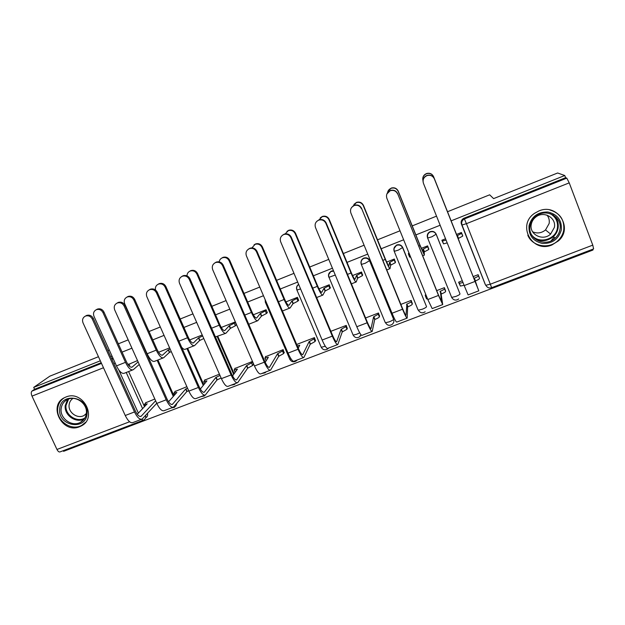 <?xml version="1.0" encoding="UTF-8"?>
<svg xmlns="http://www.w3.org/2000/svg" width="625" height="625" viewBox="0 0 625 625"><rect width="100%" height="100%" fill="white"/><g stroke="black" fill="none" stroke-linecap="round" stroke-linejoin="round"><path stroke-width="0.94" d="M333.461 270.703L331.07 271.164L328.703 274.625M385.219 322.469L361.234 264.266C360.469 261.859 361.164 259.977 363.312 258.625L363.711 258.445C366.367 257.68 368.336 258.508 369.625 260.93L393.594 319.273L369.742 260.562C368.461 258.148 366.492 257.328 363.852 258.086L363.453 258.266C361.633 259.344 360.852 260.922 361.109 263.008M418.047 309.938L394.156 251.188C393.406 248.773 394.109 246.883 396.266 245.508L396.711 245.305C399.398 244.523 401.391 245.359 402.68 247.805L426.547 306.695L402.711 247.469C401.422 245.031 399.438 244.203 396.758 244.977L393.922 248.609M427.594 237.945L451.672 297.406L427.586 237.906C426.844 235.5 427.547 233.594 429.711 232.195L430.211 231.961C432.938 231.172 434.945 232.008 436.234 234.469L460 293.922L436.18 234.172C434.891 231.711 432.891 230.875 430.172 231.664L429.672 231.898C427.891 232.984 427.094 234.539 427.273 236.578M551.922 244.961L558.422 240.883C573.609 227.945 557.234 202.75 538.875 210.969L534.633 213.266C516.523 225 532.219 253.562 551.922 244.961M556.805 219.688L556.336 217.492M79.586 426.719L81.305 425.922C97.914 417.875 82.82 389.492 65.852 397.062L64.773 397.539C47.477 405.18 62.344 434.25 79.586 426.719M63.273 450.672L63.586 451.336L592.961 250.031L592.664 249.266M128.609 371.547L144.5 406.656M98.453 356.719L49.836 376.172L33.703 387.383L100.312 360.805M447.508 211.734L489.664 194.812L493.594 198.617L557.633 172.992L564.773 175.516L451.125 220.852M440.148 225.234L415.875 234.914M403.648 239.789L381.18 248.758M367.75 254.117L347.023 262.383M332.43 268.211L313.398 275.797M297.672 282.07L280.281 289.008M263.469 295.719L247.68 302.016M229.805 309.148L215.57 314.828M196.672 322.367L183.938 327.445M164.055 335.375L152.773 339.875M131.938 348.188L122.078 352.125M112.047 356.125L110.703 356.664M118.328 343.836L128.195 339.875M149.039 331.516L160.32 326.984M180.211 319.008L192.953 313.891M211.852 306.305L226.094 300.586M243.977 293.414L259.773 287.078M276.594 280.328L293.984 273.344M309.719 267.031L328.758 259.391M343.359 253.531L364.094 245.211M377.523 239.82L400.008 230.797M412.242 225.891L436.523 216.141M108.016 350.75L109.211 349.867M143.008 420.336L60.102 451.883C59.055 452.266 58.008 451.461 56.969 449.461L32 396.117C31.031 393.742 31.008 392.07 31.945 391.109L101.5 363.414M33.703 387.383L34.578 389.266L31.945 391.109M485.133 284.133L461.75 224.93C461.016 222.516 461.734 220.594 463.898 219.156L566.789 178.141L569.234 182.867L592.773 245.133L593.617 248.898L491.648 287.695L490.312 284.211L592.773 245.133M566.789 178.141L565.602 177.711L564.773 175.516M445.547 238.781L441.859 240.234L443.344 243.312M462.289 280.773L458.609 282.195L460.078 285.234M445.508 290.828L444.406 287.656L436.703 290.617M428.727 249.086L427.625 245.867L421.32 248.359M409.078 253.203L408.359 253.484L408.539 253.922M425.898 294.773L425.188 295.047L425.398 295.57M412.258 303.586L411.195 300.422L400.852 304.398M395.383 262.234L394.344 259.023L386.672 262.062M379.5 316.148L378.477 313.008L365.57 317.969M362.547 275.195L361.555 271.992L352.562 275.547M347.227 328.531L346.242 325.398L330.852 331.312M330.195 287.961L329.25 284.766L318.984 288.82M315.43 340.734L314.469 337.617L296.688 344.461M298.32 300.539L298.711 300.383L297.43 297.344L285.914 301.898M284.094 352.758L283.164 349.648L265.43 356.781M266.906 312.93L267.359 312.758L266.07 309.75L253.352 314.773M253.203 364.609L253.594 364.461L252.312 361.516L234.828 368.539M235.953 325.148L236.453 324.953L235.164 321.969L221.281 327.453M219.43 374.164L204.664 380.125M186.875 386.68L174.922 391.555M157.93 360.008L173.922 395.742M187.672 348.297L203.789 384.75M217.836 336.43L234.133 373.711M479.273 277.867L478.07 274.711M479.367 277.836L478.125 274.688L473.148 276.602M462.578 235.727L461.875 233.938M462.68 235.688L461.414 232.508L456.516 234.438M137.516 360.578L128.281 364.492M202.219 334.992L189.688 339.945M169.617 347.883L158.562 352.258M154.82 399L145.609 402.82M175.727 406.164L176.93 403.195M298.578 284.227L297.016 286.336M359.812 336.203L361.047 334.844M451.594 297.383L451.859 297.781M34.578 389.266L101.188 362.727M111.578 358.586L112.922 358.055M145.43 418.25L145.867 417.766C147.406 416.719 147.945 415.25 147.484 413.359M565.602 177.711L463.523 218.422C461.375 219.844 460.664 221.758 461.398 224.156M547.781 245.789L547.336 245.727M536.82 244.297L536.078 244.195M422.781 179.766C422.555 176.797 423.82 174.711 426.602 173.516C429.797 172.727 432.125 173.773 433.586 176.656L459.273 241.312L433.648 176.836C432.18 173.945 429.844 172.898 426.641 173.688C423.508 175.117 422.297 177.484 423.008 180.797M457.125 235.75L461.633 233.328L462.727 236.102L458.227 238.531M447.18 242.875L443.562 243.867L442.195 241.031L446.078 240.109M442 240.18L442.188 241.016M461.305 232.547L461.633 233.328M434.344 178.844C432.82 175.844 430.398 174.758 427.07 175.578C423.672 177.18 422.461 179.758 423.438 183.312L464.203 285.578L475.047 281.43L434.273 178.648L477.641 287.867L474.336 278.164C476.984 277.094 478.344 276.281 478.422 275.727L478.008 274.734M423.07 181.875C422.828 178.797 424.148 176.633 427.031 175.391C430.344 174.578 432.758 175.664 434.273 178.648M474.008 278.289L478.812 290.828L475.047 281.43M478.422 275.727L479.508 278.461C479.43 279.023 478.07 279.844 475.43 280.914L475.102 281.039M458.742 282.141L459.32 283.344L462.984 282.516M464.078 285.258L460.414 286.07L459.023 283.18M478.812 290.836L468.109 294.906L464.203 285.578M387.891 191.414L391.305 188.047C394.461 187.258 396.781 188.289 398.258 191.164L420.031 245.234L423.258 252.281L423.062 249.203L424.172 251.961L424.391 255.125L420.047 245.641L398.203 191.391C396.719 188.508 394.398 187.469 391.227 188.266C389.18 189.078 387.945 190.555 387.523 192.711M423.062 249.203L427.664 246.75L428.766 249.5L424.172 251.961M428.648 248.422L428.766 249.5M410.641 257.07L409.625 257.047L408.547 254.383M408.562 253.406L408.523 254.32L409.531 254.328M427.578 245.883L427.664 246.75M353.922 204.383L356.578 202.352C359.695 201.555 362 202.586 363.484 205.437L385.352 258.977C387.297 263.633 388.484 265.922 388.898 265.828L389.523 262.453L390.633 265.188L390.031 268.648C389.469 268.773 387.875 265.703 385.25 259.422L363.312 205.711C361.82 202.844 359.516 201.82 356.383 202.617L352.969 206.18M389.523 262.453L394.219 259.969L395.32 262.695L390.633 265.188M395.453 261.758L395.32 262.695M394.352 259.055L394.219 259.969M561.312 229.961C558.539 239.281 552.227 243.773 542.352 243.445C532.859 241.148 528.422 235.211 529.055 225.641C531.727 216.305 538.031 211.773 547.969 212.039C557.555 214.352 562.008 220.32 561.312 229.961M530.102 225.672C527.133 238.852 545.398 247.922 555.211 238.109C557.719 235.766 559.297 232.953 559.93 229.664C562.805 217.242 546.414 207.836 536.188 216.031C532.883 218.523 530.852 221.734 530.102 225.672M547.062 215.148C548.945 217.625 549.641 220.414 549.141 223.523L545.539 229.922C541.523 233.164 537.211 233.781 532.602 231.773M554.359 227.445L550.602 234.086C542.969 241.555 528.992 234.5 531.273 224.359C531.844 221.359 533.375 218.906 535.867 216.984C543.75 210.508 556.586 217.766 554.359 227.445M527.805 235.211C532.195 246.539 549.047 249.562 558.039 240.57C561.047 237.695 562.938 234.266 563.711 230.281C564.664 219.812 560.016 213.023 549.773 209.93M551.078 240.836L554.062 237.297M87.031 413.648C86.266 431.07 57.781 426.312 59.711 409.164C60.289 391.695 89.07 396.352 87.031 413.648M61.117 409.008C59.977 418.789 72.305 427.234 80.531 422.297C83.992 420.305 85.945 417.258 86.383 413.156C87.57 403.539 75.586 395.023 67.32 399.617C63.625 401.602 61.555 404.727 61.117 409.008M86.32 413.766L84.117 415.445C77.727 419.258 68.195 412.703 69.094 405.117C69.367 402.25 70.648 400.008 72.945 398.398M64.172 397.852C60.305 400.422 58.148 404.078 57.695 408.828C56.289 421 71.648 431.469 81.844 425.289L85.523 422.375M397.586 193.914C396.047 190.93 393.641 189.852 390.359 190.68C387.039 192.258 385.875 194.805 386.867 198.312L427.82 299.523L438.492 295.438L397.648 193.672L438.406 294.852L441.539 301.641L440.352 291.219C442.961 290.164 444.359 289.336 444.531 288.742L444.344 287.68M386.898 193.938L390.445 190.445C393.719 189.617 396.117 190.695 397.648 193.672M440.023 291.344L441.117 294.062L442.711 304.578L438.492 295.438M445.367 290.039L445.625 291.461C445.453 292.055 444.062 292.883 441.445 293.938L441.117 294.062M425.359 294.977L425.43 296.086L426.492 296.234M427.586 298.945L426.523 298.781L425.461 296.172M442.625 304.609L432.172 308.594L427.82 299.523M361.438 208.734C359.891 205.773 357.5 204.703 354.258 205.531C351.008 207.094 349.883 209.602 350.891 213.055L392.031 313.242L402.523 309.227L361.617 208.438L402.562 308.594C404.461 313.141 405.617 315.344 406.023 315.203L406.875 304.078C409.461 303.031 410.883 302.195 411.156 301.57L411.18 300.43M351.703 207.352L354.461 205.242C357.695 204.422 360.078 205.484 361.617 208.438M406.555 304.195L407.648 306.898L407.18 318.117C406.633 318.312 405.078 315.344 402.523 309.227M412.266 303.055L412.25 304.258C411.984 304.891 410.555 305.727 407.969 306.773L407.648 306.898M407.023 318.172L396.805 322.062C396.188 322.289 394.594 319.344 392.031 313.242M320.266 217.852L322.398 216.43C325.477 215.633 327.766 216.648 329.258 219.484L351.211 272.5C353.188 277.109 354.469 279.328 355.07 279.172L356.484 275.508L357.602 278.211L356.203 281.961C355.398 282.188 353.664 279.195 351.008 272.992L328.977 219.805C327.477 216.961 325.188 215.937 322.094 216.734L318.836 220.047M356.484 275.508L361.266 272.992L362.375 275.688L357.602 278.211M362.695 274.758L362.375 275.688M361.594 272.078L361.266 272.992M286.953 231.398L288.758 230.281C291.797 229.492 294.07 230.5 295.562 233.312L317.602 285.82C319.594 290.375 320.984 292.539 321.766 292.305L323.938 288.367L325.062 291.047L322.891 295.078C321.844 295.398 319.977 292.484 317.289 286.352L295.18 233.672C293.672 230.852 291.398 229.836 288.344 230.633L285.164 233.883M323.938 288.367L328.805 285.82L329.922 288.492L325.062 291.047M330.414 287.531L329.922 288.492M329.305 284.883L328.805 285.82M254.047 244.859L255.633 243.922C258.633 243.141 260.891 244.141 262.391 246.93L284.508 298.938C286.523 303.438 288.008 305.539 288.961 305.242L291.875 301.031L293 303.688L290.086 307.992C288.805 308.398 286.812 305.57 284.086 299.5L261.898 247.336C260.391 244.531 258.133 243.523 255.117 244.313L251.906 247.891M291.875 301.031L296.828 298.461L297.945 301.102L293 303.688M298.602 300.109L297.945 301.102M297.484 297.484L296.828 298.461M325.875 223.312C324.32 220.367 321.945 219.313 318.742 220.133C315.562 221.68 314.484 224.156 315.5 227.562L356.805 326.742L367.133 322.789L325.875 223.312L326.172 222.969L367.297 322.117C369.219 326.609 370.477 328.75 371.062 328.539L373.578 316.859L378.273 314.203L378.492 313.047M316.852 221.281L319.07 219.805C322.258 218.984 324.625 220.039 326.172 222.969M373.578 316.859L374.688 319.531L372.211 331.43C371.422 331.719 369.727 328.836 367.133 322.789M379.586 315.695L379.367 316.867C379.016 317.531 377.555 318.375 375 319.414L374.688 319.531M371.984 331.516L362.008 335.32C361.141 335.633 359.406 332.773 356.805 326.742M290.891 237.656C289.328 234.734 286.969 233.68 283.812 234.5C280.703 236.031 279.656 238.477 280.68 241.836L322.148 340.031L332.312 336.133L290.891 237.656L291.305 237.266L332.586 335.422C334.531 339.867 335.891 341.953 336.656 341.672L341.102 329.336L345.875 326.656L346.273 325.484M282.383 235.281L284.25 234.125C287.398 233.305 289.75 234.352 291.305 237.266M341.102 329.336L342.211 331.984L337.797 344.539C336.766 344.922 334.938 342.117 332.312 336.133M347.367 328.109L346.977 329.289L342.211 331.984M337.508 344.648L327.75 348.359C326.648 348.773 324.781 345.992 322.148 340.031M256.461 251.766C254.898 248.867 252.562 247.82 249.445 248.641C246.391 250.148 245.383 252.562 246.414 255.883L288.031 353.102L298.039 349.266L256.461 251.766L256.992 251.336L298.422 348.523C300.391 352.914 301.844 354.938 302.789 354.594L309.102 341.625L313.961 338.922L314.516 337.719M248.352 249.187L249.992 248.219C253.102 247.406 255.43 248.445 256.992 251.336M309.102 341.625L310.211 344.25L303.914 357.438C302.648 357.914 300.688 355.188 298.039 349.266M315.617 340.32L315.062 341.531L310.211 344.25M297.352 346.008L299.75 345.219L298.25 348.117M303.562 357.578L294.031 361.203C292.695 361.703 290.695 359 288.031 353.102M221.586 258.18L223.023 257.352C225.984 256.57 228.219 257.57 229.727 260.336L251.914 311.852C253.953 316.305 255.531 318.352 256.648 317.984L260.281 313.516L261.414 316.141L257.766 320.711C256.273 321.203 254.148 318.453 251.398 312.453L229.133 260.781C227.625 258 225.383 257 222.406 257.789C220.578 258.539 219.5 259.898 219.172 261.867M260.281 313.516L265.32 310.914L266.438 313.531L261.414 316.141M267.242 312.5L266.438 313.531M266.125 309.891L265.32 310.914M222.586 265.648C221.016 262.773 218.695 261.742 215.625 262.547C212.633 264.039 211.656 266.43 212.703 269.703L254.453 365.977L264.305 362.195L222.586 265.648L223.227 265.18L264.797 361.414C266.781 365.758 268.336 367.727 269.445 367.32L277.562 353.734L282.508 351.008L283.219 349.773M214.789 262.945L216.281 262.086C219.344 261.281 221.664 262.312 223.227 265.18M277.562 353.734L278.68 356.336L270.562 370.141C269.07 370.695 266.984 368.055 264.305 362.195M284.32 352.352L283.617 353.594L278.68 356.336M265.695 356.375L264.938 358.164L268.352 357.273L265.203 362.328M270.141 370.305L260.828 373.852C259.273 374.43 257.148 371.805 254.453 365.977M189.578 271.328L190.906 270.578C193.836 269.805 196.055 270.797 197.562 273.547L219.812 324.57C221.875 328.977 223.547 330.961 224.82 330.531L229.156 325.812L230.289 328.414L225.938 333.234C224.227 333.82 221.977 331.141 219.195 325.203L196.867 274.023C195.352 271.266 193.125 270.273 190.195 271.055C188.125 271.945 187.062 273.547 186.992 275.844M229.156 325.812L234.266 323.188L235.391 325.781L230.289 328.414M236.344 324.703L235.391 325.781M235.227 322.117L234.266 323.188M225.5 333.406L215.414 336.914M189.242 279.32C187.672 276.469 185.375 275.438 182.336 276.242C179.406 277.711 178.461 280.07 179.516 283.305L221.398 378.641L231.094 374.93L189.242 279.32L189.984 278.805L231.688 374.109C233.695 378.406 235.344 380.32 236.617 379.844L246.492 365.672L251.508 362.914L252.375 361.648M181.711 276.523L183.102 275.734C186.125 274.938 188.422 275.961 189.984 278.805M246.492 365.672L247.609 368.25L237.727 382.648C236.016 383.289 233.805 380.719 231.094 374.93M253.477 364.203L252.625 365.484L247.609 368.25M235.133 368.125L234.156 370.008L237.414 369.156L232.555 375.906M237.242 382.836L228.141 386.297C226.367 386.961 224.117 384.414 221.398 378.641M158.016 284.312L159.273 283.609C162.164 282.836 164.367 283.82 165.883 286.547L188.195 337.094C190.281 341.453 192.039 343.391 193.469 342.898L198.477 337.93L199.617 340.516L194.578 345.578C192.656 346.242 190.297 343.641 187.484 337.766L165.094 287.07C163.578 284.328 161.367 283.344 158.469 284.117C156.023 285.266 155.031 287.227 155.508 289.992M198.477 337.93L202.656 335.977M203.789 338.555L199.617 340.516M194.094 345.773L185.422 349.18C184.492 349.758 183.234 349.102 181.641 347.219M156.43 292.773C154.852 289.945 152.57 288.922 149.578 289.719C146.695 291.172 145.789 293.5 146.844 296.703L188.852 391.117L198.398 387.461L156.43 292.773L157.266 292.219L199.094 386.609C201.125 390.859 202.852 392.719 204.281 392.188L215.859 377.438L219.992 375.438M149.125 289.906L150.438 289.172C153.422 288.383 155.703 289.398 157.266 292.219M215.859 377.438L216.984 379.984L205.383 394.969C203.461 395.688 201.133 393.18 198.398 387.461M221.109 377.984L216.984 379.984M205.008 379.703L203.812 381.688L206.914 380.875L200.336 389.039M204.844 395.172L195.945 398.562C193.961 399.305 191.594 396.82 188.852 391.117M126.914 297.109L128.125 296.438C130.977 295.68 133.156 296.648 134.672 299.359L157.047 349.438C159.148 353.75 160.992 355.633 162.578 355.078L168.242 349.875L169.383 352.438L163.688 357.742C161.562 358.484 159.078 355.953 156.242 350.141L133.797 299.914C132.273 297.195 130.086 296.219 127.227 296.984C124.484 298.375 123.633 300.602 124.656 303.664L147.125 353.758C149.969 359.547 152.477 362.062 154.664 361.289L163.141 357.953M168.242 349.875L170.148 349.07M171.289 351.633L169.383 352.438M124.117 306.016C122.539 303.211 120.281 302.195 117.328 302.984C114.5 304.414 113.617 306.719 114.688 309.883L156.805 403.398L166.203 399.797L124.117 306.016L125.055 305.422L166.992 398.914C169.047 403.117 170.859 404.922 172.445 404.336L185.672 389.031L187.57 388.234M117.023 303.109L118.289 302.398C121.227 301.617 123.484 302.625 125.055 305.422M185.672 389.031L186.805 391.562L173.539 407.094C171.414 407.891 168.969 405.461 166.203 399.797M188.695 390.766L186.805 391.562M175.305 391.125L173.891 393.195L176.852 392.414L168.57 401.805M172.938 407.32L164.242 410.633C162.055 411.461 159.57 409.047 156.805 403.398M139.266 364.461L133.242 369.719C130.922 370.547 128.328 368.086 125.469 362.336L102.961 312.57C101.438 309.875 99.266 308.906 96.445 309.656C93.758 311.031 92.93 313.234 93.961 316.266L116.477 365.898C119.352 371.625 121.969 374.07 124.352 373.219L132.648 369.953M96.266 309.727L97.438 309.078C100.25 308.328 102.414 309.289 103.93 311.977L126.359 361.594C128.484 365.867 130.406 367.695 132.133 367.086L138.125 361.922M128.867 364L128.086 364.656M128.727 365.477L129.734 365.086L128.961 365.742M92.305 319.055C90.727 316.273 88.484 315.266 85.57 316.039C82.797 317.461 81.945 319.734 83.023 322.859L125.242 415.5L134.5 411.945L92.305 319.055L93.344 318.43L135.383 411.031C137.453 415.195 139.352 416.953 141.086 416.305L155.617 400.773M85.406 316.109L86.633 315.422C89.531 314.648 91.773 315.648 93.344 318.43M146.023 402.383L144.391 404.547L147.219 403.797L137.266 414.258M156.75 403.289L142.172 419.039C139.844 419.914 137.289 417.555 134.5 411.945M141.508 419.289L133.008 422.531C130.625 423.43 128.039 421.078 125.242 415.5M328.883 276.992L328.797 277.148C328.023 274.75 328.711 272.883 330.852 271.555L333.648 271.141M369.742 260.562L365.188 263.273L361.469 264.398C360.656 261.969 361.273 260.039 363.312 258.625L363.453 258.266M402.711 247.469L398.336 250.117L394.406 251.297C393.609 248.867 394.227 246.93 396.266 245.508L396.312 245.18M436.18 234.172L431.992 236.75L427.844 238C427.055 235.57 427.68 233.633 429.711 232.195L429.672 231.898M126.219 372.484L142.594 408.656M138.367 413.102L118.789 369.953M115.211 363.094L113.859 363.625M103.477 367.75L32 396.117M56.969 449.461L129.617 421.758M485.016 283.867L462.023 225L485.547 285.094M569.234 182.867L466.414 223.68L490.312 284.211L485.852 285.258C487.172 287.641 489.094 288.461 491.641 287.695M157.156 360.312L173.32 396.43M186.961 348.578L203.258 385.414M217.203 336.672L233.672 374.352M289.633 358.914L291.219 359.141M265.391 302.297L265.125 299.578M321.055 346.859L321.242 347.297L325.281 346.234M296.906 289.742L296.836 289.844C296.078 287.555 296.68 285.742 298.656 284.398C296.766 285.844 296.219 287.711 297.023 290.023L300.57 288.938M352.938 334.617L353.133 335.094L356.719 334.25L359.719 332.844M458.672 298.961C455.867 300.852 453.531 300.328 451.672 297.406L455.883 296.414C458.5 295.359 459.867 294.523 460 293.922M393.594 319.273C394.273 321.289 393.797 322.984 392.164 324.367C389.461 326.039 387.242 325.492 385.5 322.719L389.281 321.828C391.836 320.789 393.273 319.945 393.594 319.273M361.125 334.938L359.664 336.766C357.016 338.359 354.836 337.805 353.133 335.094L329.008 277.305L335.266 275.023M328.648 348.023L327.664 348.969C325.047 350.508 322.906 349.945 321.242 347.297L296.836 289.844M297.156 360.016L296.133 360.992C293.547 362.477 291.438 361.914 289.805 359.312L265.5 302.562L266.336 302.406M266.117 371.836L265.062 372.828L261.648 373.539M235.523 383.484L234.445 384.5L231.07 385.18M205.359 394.984L204.273 396L200.93 396.664M176.336 403.898L174.523 407.328L171.211 407.977M425.156 311.766C422.414 313.539 420.141 313 418.344 310.156L422.328 309.211C424.914 308.172 426.32 307.328 426.547 306.695M328.797 277.148L329.008 277.305C328.195 274.875 328.805 272.961 330.852 271.555L331.07 271.164M265.352 302.352L265.203 299.773M464.086 218.148L466.414 223.68L462.023 225C461.242 222.57 461.867 220.625 463.898 219.156L463.523 218.422M145.609 415.398C146.07 417.305 145.531 418.781 143.984 419.836L143.234 420.25L141.422 419.328M111.891 359.281L113.234 358.742M457.453 235.617L458.562 238.398M475.43 280.914L474.336 278.164M423.391 249.078L424.5 251.828M420.047 245.641L418.789 246.141M389.844 262.328L390.953 265.062M385.25 259.422L382.852 260.375M552.992 214.891C557.156 218.406 558.844 222.875 558.055 228.281C557.43 231.531 555.883 234.305 553.406 236.617C546.742 241.789 540.07 242.047 533.383 237.391M531.625 234.906C538.422 244.375 555.797 239.844 557.398 228.086C558.195 221.672 555.773 216.859 550.125 213.656M80.531 422.297L84.391 418.836C76.25 423.727 64.07 415.375 65.203 405.703L67.555 399.5M68.594 399.078L65.992 405.461C64.859 415.031 77.172 423.109 84.969 417.898M441.445 293.938L440.352 291.219M445.625 291.461L444.531 288.742M407.969 306.773L406.875 304.078M412.25 304.258L411.156 301.57M356.797 275.383L357.914 278.086M351.008 272.992L347.5 274.383M324.25 288.242L325.367 290.922M317.289 286.352L312.711 288.164M262.391 246.93L261.898 247.336M292.18 300.914L293.305 303.562M289.031 305.156L288.609 305.32M284.086 299.5L278.469 301.727M375 319.414L373.898 316.742M370.734 328.523L371.133 328.375M379.367 316.867L378.273 314.203M342.516 331.867L341.414 329.219M336.25 341.688L336.758 341.492M346.977 329.289L345.875 326.656M310.516 344.133L309.406 341.508M302.297 354.641L302.922 354.406M315.062 341.531L313.961 338.922M229.727 260.336L229.133 260.781M260.586 313.391L261.711 316.023M256.734 317.898L256.242 318.086M251.398 312.453L244.773 315.07M278.984 356.219L277.867 353.625M268.875 367.398L269.617 367.117M283.617 353.594L282.508 351.008M197.562 273.547L196.867 274.023M229.453 325.695L230.586 328.297M224.922 330.438L224.359 330.664M219.195 325.203L211.602 328.211M247.906 368.133L246.789 365.562M235.961 379.961L236.812 379.633M252.625 365.484L251.508 362.914M165.883 286.547L165.094 287.07M198.773 337.812L199.906 340.398M193.586 342.797L192.953 343.047M187.484 337.766L178.953 341.148M217.281 379.875L216.156 377.32M203.562 392.328L204.516 391.961M134.672 299.359L133.797 299.914M168.531 349.758L169.672 352.32M162.703 354.977L162.008 355.25M156.242 350.141L147.125 353.758M187.086 391.445L185.961 388.922M171.648 404.508L172.703 404.102M103.93 311.977L102.961 312.57M132.281 366.977L131.516 367.281M125.469 362.336L116.477 365.898M140.219 416.5L141.375 416.055M144.047 346.898L143.844 347.297M442.461 241.109L443.562 243.867M460.414 286.07L459.32 283.344M408.781 254.438L409.891 257.172M424.32 255.148L422.68 255.797M389.898 268.703L386.758 269.938M550.602 234.086L545.539 229.922M552.727 214.75C557.008 218.258 558.766 222.766 558 228.25C557.398 231.516 555.859 234.305 553.406 236.617L555.211 238.109M84.117 415.445L86.352 413.469M426.813 298.977L425.719 296.281M356 282.047L351.422 283.844M288.344 230.633L288.758 230.281M322.625 295.18L316.648 297.531M255.117 244.313L255.633 243.922M289.758 308.117L282.43 311M283.812 234.5L284.25 234.125M249.445 248.641L249.992 248.219M222.406 257.789L223.023 257.352M257.391 320.859L248.742 324.258M215.625 262.547L216.281 262.086M266.055 360.75L264.938 358.164M190.195 271.055L190.906 270.578M182.336 276.242L183.102 275.734M235.156 372.297L234.156 370.008M158.469 284.117L159.273 283.609M149.578 289.719L150.438 289.172M204.68 383.648L203.812 381.688M203.883 392.336L204.281 392.188M127.227 296.984L128.125 296.438M162.578 355.078L162.172 355.242M117.328 302.984L118.289 302.398M174.656 394.906L173.891 393.195M172 404.508L172.445 404.336M96.445 309.656L97.438 309.078M132.133 367.086L131.695 367.258M85.57 316.039L86.633 315.422M145.07 406.055L144.391 404.547M140.594 416.492L141.086 416.305"/></g></svg>
